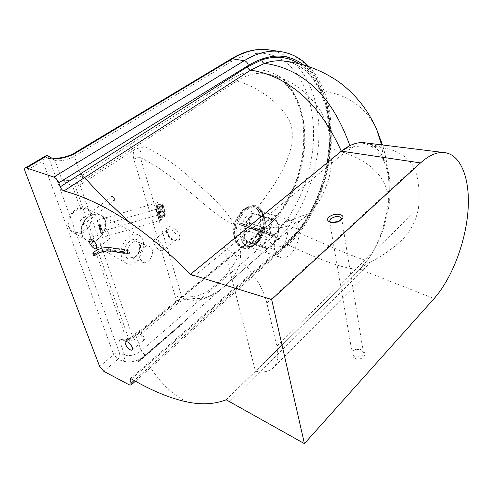<?xml version="1.0" encoding="UTF-8"?>
<svg xmlns="http://www.w3.org/2000/svg" width="493" height="493" viewBox="0 0 493 493"><rect width="100%" height="100%" fill="white"/><g stroke="black" fill="none" stroke-linecap="round" stroke-linejoin="round"><path stroke-width="0.37" stroke-dasharray="2.46 1.85" d="M226.17 399.786L359.619 269.086C353.413 269.375 344.903 267.705 334.094 264.088C321.196 259.762 305.352 253.1 286.562 244.084L285.09 244.152L284.714 245.625L296.281 233.694L296.342 232.536L297.797 232.437L286.562 244.084L148.387 364.321C160.416 383.388 173.561 395.984 187.821 402.097M376.566 129.141C366.225 107.332 347.497 94.354 320.364 90.213L319.254 89.461C311.403 73.667 300.379 64.293 286.18 61.342C301.075 64.503 312.47 74.123 320.364 90.213C328.196 106.919 331.358 126.337 329.835 148.479L328.751 147.925L329.299 147.598C330.877 124.895 327.629 104.947 319.556 87.76C314.442 77.309 307.7 69.347 299.319 63.862M319.556 87.76L319.254 89.461C327.112 106.118 330.279 125.604 328.751 147.925L329.835 148.479C326.988 181.202 316.315 209.186 297.803 232.437L344.502 252.539C354.689 256.674 362.176 259.38 366.971 260.655L359.619 269.086L363.088 270.219L229.744 401.561M349.888 145.638L349.956 145.829C362.823 139.328 374.095 144.369 383.77 160.946C387.584 169.512 389.402 179.809 389.211 191.839L388.73 200.337C384.823 227.144 377.57 247.252 366.971 260.655M190.569 274.441L223.89 247.258C243.314 258.264 262.572 283.321 266.805 303.016L276.813 346.185C279.063 356.729 277.571 364.216 272.339 368.635C268.149 371.882 262.504 372.726 255.405 371.155L223.89 247.258L341.409 151.376L349.956 145.829M303.583 64.99C324.376 81.314 333.779 116.44 329.879 152.571C325.855 188.77 309.025 224.87 285.761 245.341L285.268 247.369L283.395 247.529L272.611 243.986L145.355 355.57C137.997 361.27 130.54 363.125 122.973 361.135L117.852 359.298L103.813 371.334M177.098 238.23C177.961 233.984 170.368 227.489 167.577 229.72C163.442 232.092 172.069 243.135 176.038 240.066L177.098 238.23M179.803 238.224C178.823 245.656 165.673 236.652 166.455 229.405C166.954 222.035 180.771 230.847 179.803 238.224M163.232 246.648L163.503 248.675L162.659 250.358C159.288 252.958 150.827 241.57 154.592 239.493C157.92 238.969 160.804 241.354 163.232 246.648M129.431 144.979L132.642 148.627L84.506 179.865C80.513 182.404 75.959 184.185 70.844 185.208L62.136 180.469L55 160.552C61.181 161.359 67.646 159.942 74.394 156.299L81.172 176.038L129.419 144.936L132.617 148.584L135.045 149.324L143.999 146.427C160.601 154.303 176.667 165.328 192.19 179.501C206.789 191.795 225.566 208.108 234.15 224.623C215.614 216.439 200.78 200.109 185.368 188.523C169.956 175.021 154.975 164.736 140.431 157.668L181.627 296.299C193.281 298.142 203.473 295.282 212.206 287.715C221.4 279.901 230.12 274.268 240.646 250.906L240.948 247.837C235.746 243.702 233.953 236.498 235.574 226.225L236.8 226.441C235.937 230.94 235.913 235.062 236.726 238.809C237.755 242.593 239.469 245.286 241.866 246.876C245.113 248.657 248.62 248.417 252.379 246.143L252.385 246.143C257.371 242.79 260.914 237.453 263.009 230.132C264.796 223.089 264.476 217.099 262.042 212.15L258.067 207.886C251.097 203.51 239.771 213.29 236.8 226.441M234.15 224.623L235.574 226.225M48.129 155.88L119.516 353.185L124.643 354.997L119.195 339.782L122.689 339.32L129.517 341.156L133.757 340.127L179.477 301.975L185.35 298.844L188.252 297.809L184.222 299.14L181.627 296.299C179.594 295.726 177.591 296.145 175.613 297.569L133.769 159.079L137.134 157.723L140.431 157.668C139.297 152.984 140.487 149.237 143.999 146.427M135.045 149.324L80.02 185.029L75.238 186.151L70.844 185.208M240.646 250.906C241.274 272.691 229.627 282.335 221.147 289.2L221.147 289.2C212.582 297.273 201.619 300.138 188.252 297.809M341.655 218.448C342.45 222.257 329.946 225.042 329.564 221.147L352.255 353.506C352.889 358.676 364.543 357.487 363.372 352.372L363.372 352.372C361.079 348.477 357.684 347.922 353.185 350.696L353.031 351.281C353.13 349.882 360.266 348.422 362.078 350.517L363.372 352.372L341.655 218.436M366.12 142.964L366.459 143.032C382.617 146.587 391.707 169.345 389.932 196.43C388.151 223.563 376.005 253.125 359.65 269.252L226.318 399.86M140.049 259.065C137.904 253.316 144.116 244.491 148.972 246.284C156.589 248.09 150.556 265.129 143.216 262.492L140.049 259.065M298.511 229.128C301.445 241.699 290.18 260.612 281.139 257.74C277.99 256.847 275.877 254.148 274.798 249.637C271.551 237.084 283.056 217.82 291.899 220.611C295.295 221.511 297.495 224.352 298.511 229.128L287.314 225.689C290.352 238.174 279.044 256.871 269.973 253.957L267.046 252.404L263.552 245.89L274.798 249.637M235.592 226.232C238.785 212.514 250.654 201.927 258.055 206.666C264.075 211.09 265.807 218.917 263.262 230.151C260.008 243.425 248.564 252.416 240.954 247.813L241.866 246.876M264.821 218.781C266.947 227.606 261.937 240.652 254.752 244.898C248.09 248.367 243.499 246.192 240.972 238.372C237.521 226.127 248.848 207.578 257.968 210.394C260.218 210.905 262.042 212.415 263.441 214.917L264.821 218.781C268.001 231.069 256.785 249.31 247.541 246.358C244.325 245.44 242.137 242.772 240.972 238.372M284.054 61.064C305.913 76.47 316.358 111.301 312.944 147.339C309.413 183.451 292.565 219.601 268.931 239.863C269.542 241.829 270.768 243.203 272.611 243.986C300.027 220.242 318.373 176.069 318.983 134.534C319.569 93.128 301.303 56.412 271.095 50.212M230.89 59.08L230.021 62.364C250.142 50.724 268.13 50.274 283.986 61.015M119.195 339.782C124.84 341.193 130.448 339.85 136.019 335.745L136.148 334.242L137.331 334.328L178.25 300.286L179.822 300.946L177.049 300.305L176.833 301.821L136.019 335.745L141.195 350.831C135.754 355.052 130.232 356.439 124.643 354.997C125.185 357.142 124.63 359.194 122.973 361.135M46.397 155.523L42.675 160.989L25.094 171.373M55 160.552L50.902 157.6M178.25 300.286L177.036 300.268L176.821 301.79M135.033 149.287L132.642 148.627M180.487 301.198L179.822 300.946L180.493 301.229M108.534 233.078C109.988 236.27 110.487 238.144 110.038 238.711C109.021 239.69 103.881 228.746 105.145 228.388C105.822 228.407 106.95 229.972 108.534 233.078M142.988 335.148C144.209 337.785 144.652 339.32 144.307 339.751C143.463 340.645 138.502 330.6 139.544 330.23C140.215 330.316 141.362 331.955 142.988 335.148M223.89 247.258L341.409 151.376C344.299 149.182 348.459 147.623 353.9 146.698C364.413 145.386 375.007 145.934 385.674 148.35C399.164 151.228 408.697 157.735 414.28 167.879C418.705 178.836 420.11 192.233 418.495 208.064C415.827 222.411 409.252 233.996 398.775 242.827C389.698 250.777 380.319 257.106 370.65 261.82C365.991 264.266 362.318 266.688 359.619 269.086L255.405 371.155M194.242 276.037L345.131 152.22L353.9 146.698M370.65 261.82L363.088 270.219L359.65 269.252L434.093 298.585M185.614 320.296L137.83 361.307L138.601 361.88L186.2 320.549L185.614 320.296L137.948 361.646L138.601 361.88M137.83 361.307L137.948 361.646M138.484 361.542L186.2 320.549M266.442 221.086C268.777 219.206 271.033 218.498 273.214 218.947C285.009 220.987 276.117 251.676 264.747 248.164C256.693 246.87 257.814 227.575 266.442 221.086M266.565 221.659C268.796 219.866 270.953 219.182 273.036 219.619C284.295 221.567 275.803 250.857 264.957 247.504C257.266 246.266 258.338 227.858 266.565 221.659M250.814 216.261C253.155 214.418 255.429 213.734 257.629 214.196C262.794 216.291 264.476 221.671 262.677 230.33L262.412 231.248C259.287 239.586 254.912 243.499 249.285 242.987C241.163 241.644 242.168 222.608 250.814 216.261M245.052 208.835C256.668 199.024 267.73 213.025 262.683 229.763L262.294 231.118C258.018 245.446 244.602 253.587 237.885 245.274C230.89 237.33 234.933 216.55 245.052 208.835M245.157 209.291L251.633 206.265C255.898 206.327 259.269 208.391 261.746 212.465C265.653 221.967 261.672 237.299 253.371 244.75L247.03 248.016C242.741 248.232 239.265 246.358 236.597 242.396C234.754 237.386 234.446 231.581 235.666 224.993C237.811 218.547 240.972 213.315 245.157 209.291M251.029 216.852C253.266 215.096 255.436 214.437 257.537 214.88C268.895 216.877 260.526 245.754 249.569 242.365C241.816 241.083 242.778 222.916 251.029 216.852M262.11 230.286L257.475 228.703L257.026 230.028L261.66 231.611L262.11 230.286L266.097 231.772L269.123 229.276L271.341 222.7L272.124 223.002C272.598 221.252 272.241 219.958 271.045 219.12L269.973 218.676C271.39 219.422 271.846 220.759 271.341 222.7M238.988 224.253L239.432 222.953L245.508 225.202L248.54 222.774L251.818 213.118L252.601 213.426L249.329 223.07L269.899 229.572L270.731 233.497L250.204 226.946L275.242 235.204L274.613 234.945L274.176 236.239L270.293 234.804L267.286 237.312L246.753 230.662L243.468 240.325L261.352 246.303C262.991 246.629 264.23 245.828 265.061 243.893L264.273 243.616L266.503 237.022L265.653 233.09L238.988 224.253L257.026 230.028M265.653 233.09L261.66 231.611M239.432 222.953L257.475 228.703M264.273 243.616C263.441 245.551 262.202 246.358 260.557 246.032L261.352 246.303M267.286 237.312L265.061 243.893M243.468 240.325L260.557 246.032M274.176 236.239L273.492 236.116L273.929 234.828M270.731 233.497L274.613 234.945M256.077 229.122L255.645 230.385L273.492 236.116M251.818 213.118L269.825 218.621M248.54 222.774L269.123 229.276M252.601 213.426L270.602 218.929M255.645 230.385L249.766 228.222L270.293 234.804M249.329 223.07L250.204 226.946M242.673 240.054L245.958 230.373L266.503 237.022M272.124 223.002L269.899 229.572M249.766 228.222L246.753 230.662M245.508 225.202L266.097 231.772M243.721 209.858C246.888 207.405 249.963 206.493 252.946 207.115C269.295 209.987 257.389 251.054 241.632 246.149C230.545 244.288 231.883 218.387 243.721 209.858M245.958 230.373L245.07 226.49M243.302 209.728C246.469 207.282 249.55 206.37 252.527 206.992C268.882 209.864 256.982 250.912 241.219 246.013C237.688 244.996 235.29 242.106 234.027 237.336C232.363 226.416 235.457 217.21 243.302 209.728M68.804 227.335C64.552 217.339 77.401 203.461 86.374 208.145C100.054 213.531 86.571 239.635 73.605 232.776C71.362 231.661 69.76 229.849 68.804 227.335M82.091 234.859C77.857 224.728 90.872 210.517 99.882 215.225C113.612 220.599 99.906 247.233 86.891 240.356C84.636 239.247 83.04 237.41 82.091 234.859M81.826 235.019C82.793 237.626 84.426 239.499 86.731 240.639C100.048 247.677 114.062 220.433 100.017 214.936C90.804 210.123 77.493 224.654 81.826 235.019M121.962 257.784C117.796 247.024 129.634 230.428 138.058 234.853C150.87 239.573 138.823 269.751 126.553 263.391C124.433 262.362 122.899 260.495 121.962 257.784M83.342 224.642L83.428 224.586C83.742 222.325 82.701 220.993 80.297 220.605C79.928 222.756 80.938 224.105 83.342 224.642M100.652 227.255L100.036 223.791L102.069 229.732L102.692 233.22L100.652 227.255L99.389 227.618L101.441 233.59L100.825 230.102L98.785 224.155L99.389 227.618M98.785 224.155L100.036 223.791M100.825 230.102L102.069 229.732M101.441 233.59L102.692 233.22M102.174 230.897L100.467 225.566L102.174 230.897M159.35 206.783C158.499 203.966 157.859 202.605 157.421 202.703C155.991 203.017 160.028 221.382 161.248 220.131C161.803 218.177 161.168 213.728 159.35 206.783M160.663 209.47C161.26 211.805 161.439 213.309 161.199 213.974C160.274 212.304 159.874 210.357 159.991 208.126L160.663 209.47M99.303 224.364C101.54 231.254 102.667 235.605 102.667 237.404C102.31 238.329 98.193 225.492 97.552 221.419L97.485 220.211L99.303 224.364M93.46 253.482L93.652 252.552L93.115 252.471L92.918 253.402L94.188 254.105L95.057 253.833L93.652 252.552C98.28 248.977 103.333 247.412 108.805 247.856L108.423 249.717L108.793 250.795C103.98 250.395 99.524 251.769 95.439 254.912L93.682 255.559L94.798 255.781L94.225 255.639M127.878 253.575L108.793 250.795L109.366 251.344L109.908 251.091C104.442 250.635 99.407 252.2 94.798 255.781L95.328 255.694L95.439 254.912L95.057 253.833C99.148 250.69 103.604 249.316 108.423 249.717L127.521 252.484L127.903 250.598L128.531 250.074L129.523 252.533L129.339 253.47L128.439 254.129L127.521 252.484M165.019 214.72L164.828 215.41C164.009 216.063 161.84 205.599 162.764 205.452C163.935 207.091 164.687 210.184 165.019 214.72M158.82 215.965C158.518 211.417 157.754 208.329 156.546 206.696C155.572 206.857 157.748 217.321 158.61 216.655L158.82 215.965M131.539 378.981L148.387 364.321L146.982 364.13L285.09 244.152L296.342 232.536C314.01 211.731 326.686 178.854 328.751 147.925L329.299 147.598C326.384 181.11 315.378 209.808 296.281 233.694M130.152 378.753L146.982 364.13L146.865 365.56L284.714 245.625M131.477 378.951L146.865 365.56M329.835 148.479C367.156 157.569 386.789 174.855 388.73 200.337M381.613 144.874L383.77 160.946M341.335 151.215L345.131 152.22L341.378 151.178M129.295 384.885L283.395 247.529C311.348 222.91 329.928 176.882 330.008 134.244C330.1 91.753 310.405 54.951 278.933 51.364M285.761 245.341L134.151 380.473M179.477 301.975C177.628 301.328 176.34 299.861 175.613 297.569M133.769 159.079L133.159 154.648L133.849 149.977M352.07 351.275C357.012 345.858 368.819 351.226 363.785 356.692C358.768 362.232 346.906 356.655 352.07 351.275M127.798 254.271L130.99 257.679C138.348 260.335 144.326 243.517 136.684 241.687C131.81 239.888 125.629 248.577 127.798 254.271M124.982 254.85C121.37 244.066 136.814 232.788 140.055 243.604C143.525 254.105 128.513 265.542 124.982 254.85M80.02 185.029L133.757 340.127M129.419 144.936L233.546 77.931C242.562 72.865 251.442 70.172 260.193 69.846C268.697 70.869 276.394 74.005 283.284 79.244C293.015 88.74 299.534 101.681 302.844 118.061C309.598 156.435 293.501 204.663 266.294 227.372L266.676 225.837L267.921 225.726C289.841 207.393 304.81 171.589 304.902 138.391C305.025 105.182 289.539 76.89 265.474 73.543C256.064 72.342 246.389 74.887 236.455 81.185C251.88 83.976 281.195 101.435 290.574 123.238C296.909 144.036 286.069 171.847 258.055 206.666L258.067 207.886M178.25 300.317L267.921 225.726C279.907 231.242 295.381 224.167 303.694 218.06C315.668 209.155 301.587 216.803 263.262 230.151L263.009 230.132M233.546 77.931L236.455 81.185L132.617 148.584M74.85 152.812C73.999 153.348 73.851 154.512 74.394 156.299L230.021 62.364M268.931 239.863L141.195 350.831L145.355 355.57M266.294 227.372L176.833 301.821M99.672 366.509L113.717 354.578L42.675 160.989M119.516 353.185C117.587 352.674 115.658 353.142 113.717 354.578L117.852 359.298C119.509 357.363 120.064 355.324 119.516 353.185M126.812 340.25L72.329 185.534M62.136 180.469C68.25 181.332 74.597 179.853 81.172 176.038L84.506 179.865M125.425 339.782C129.979 338.888 133.948 337.07 137.331 334.328M185.35 298.844L184.222 299.14L194.26 300.41L197.027 300.188C199.653 299.843 202.869 299.004 206.678 297.686L221.147 289.2L268.217 248.084L303.694 218.06C312.112 211.466 318.811 202.229 320.992 197.952C323.796 192.849 326.569 185.695 329.318 176.5C331.444 166.665 332.288 156.417 331.851 145.774C329.959 132.321 325.848 120.138 319.513 109.218C312.919 100.282 306.017 93.072 298.82 87.581C288.929 80.544 277.818 75.867 265.474 73.543L265.474 73.543C271.939 74.64 277.627 77.111 282.538 80.969L291.573 90.952C295.763 97.861 299.029 105.718 301.371 114.53C305.377 132.703 304.273 153.009 298.068 175.44C293.329 189.035 287.142 201.323 279.506 212.31L266.676 225.837L177.049 300.305M129.517 341.156L75.238 186.151M266.805 303.016L414.28 167.879M276.813 346.185L418.495 208.064M69.371 226.743C74.264 240.134 95.285 227.396 90.527 214.233C86.102 200.669 64.367 213.192 69.371 226.743M114.308 199.073C114.777 195.906 110.783 197.939 114.308 199.073M114.197 200.7C111.806 200.238 110.839 198.925 111.282 196.775C113.686 197.089 114.684 198.383 114.284 200.645L114.197 200.7M160.767 207.14C163.097 215.016 162.789 223.304 160.41 215.256C158.019 207.159 158.426 199.055 160.767 207.14M94.188 254.105L94.57 255.183M109.218 247.468C103.394 246.999 98.027 248.669 93.115 252.471L92.653 253.229L93.417 255.386L93.578 255.041L94.255 255.701C99.155 251.892 104.51 250.228 110.321 250.703L110.512 249.778L109.489 247.344L128.266 250.204M128.815 250.352L109.779 247.622C103.647 247.122 97.99 248.879 92.813 252.884L93.578 255.041C98.742 251.029 104.387 249.273 110.512 249.778L129.523 252.533M129.339 253.47L110.321 250.703M109.908 251.091L128.969 253.87M108.805 247.856L127.903 250.598M164.705 215.916C164.952 212.964 162.684 203.658 161.883 204.33C160.718 204.509 163.436 217.604 164.459 216.778L164.705 215.916M165.173 215.256C165.007 218.972 162.191 209.124 162.413 205.575C162.616 201.988 165.377 211.713 165.173 215.256M159.75 216.908L159.486 217.77C158.413 218.609 155.696 205.519 156.903 205.328C157.748 204.644 160.028 213.95 159.75 216.908M158.974 216.495C159.227 212.945 156.429 203.227 156.176 206.82C155.905 210.382 158.764 220.217 158.974 216.495M389.211 191.839C389.359 185.3 388.804 177.252 387.547 167.694C385.791 156.312 383.807 149.274 382.482 144.979M308.975 66.66C348.298 107.246 332.683 207.528 285.256 247.375L135.427 381.188M154.592 239.493L167.577 229.72C167.854 230.533 165.993 228.197 168.113 234.329C174.744 242.698 175.508 239.635 176.038 240.066L162.659 250.358M143.216 262.492L130.99 257.679C133.831 257.192 133.597 259.145 138.219 253.18C141.744 243.998 138.132 242.248 136.684 241.687L148.972 246.284M247.541 246.358L281.139 257.74M254.752 244.898L252.379 246.143C256.939 243.394 260.464 238.045 262.954 230.102C264.926 224.044 264.106 215.188 262.042 212.15L263.441 214.917M122.689 339.32C127.73 339.042 132.216 337.348 136.148 334.242L177.036 300.268M96.492 248.466L110.038 238.711M89.726 239.29L105.145 228.388M132.321 349.851L144.307 339.751M125.635 341.766L139.544 330.23M272.339 368.635L398.775 242.827M385.674 148.35L366.459 143.032M257.968 210.394L291.899 220.611M273.214 218.947L257.629 214.196M264.747 248.164L249.285 242.987M262.677 230.33L262.683 229.763M273.036 219.619L257.537 214.88M264.957 247.504L249.569 242.365M274.804 236.498L275.242 235.204M271.045 219.12L269.973 218.676M252.946 207.115L252.527 206.992M241.632 246.149L241.219 246.013M99.882 215.225L86.374 208.145M86.891 240.356L73.605 232.776M138.058 234.853L100.017 214.936M126.553 263.391L86.731 240.639M80.297 220.605L111.289 196.775C111.954 195.074 116.946 199.166 114.284 200.645L83.428 224.586M97.485 220.211L157.421 202.703C157.797 201.329 158.906 202.771 160.755 207.042L162.351 215.084L162.345 218.818L161.248 220.131L102.667 237.404M102.205 231.316L161.199 213.974M100.467 225.566L159.991 208.126M128.531 250.074L109.489 247.344C103.468 246.857 97.928 248.577 92.863 252.502L92.653 253.229L93.417 255.386L93.978 255.83L95.328 255.694C99.641 252.379 104.325 250.925 109.366 251.344L128.439 254.129M161.883 204.33L162.998 205.02C163.473 205.088 165.531 213.469 165.192 215.416L164.459 216.778L159.486 217.77C158.697 217.074 159.029 219.625 157.107 213.537C155.991 206.98 155.924 204.244 156.903 205.328L161.883 204.33M162.764 205.452L156.546 206.696M164.828 215.41L158.61 216.655"/><path stroke-width="0.74" d="M299.319 63.862C288.22 56.75 275.735 55.413 261.875 59.85C262.153 61.822 263.052 62.987 264.562 63.35C270.62 61.237 276.53 60.405 282.292 60.855L286.186 61.342L282.292 60.855C303.109 63.067 322.145 70.216 339.394 82.288C350.092 90.311 359.163 99.863 366.613 110.95C371.827 119.22 373.94 123.435 376.566 129.141L381.613 144.874M341.335 151.215C331 128.605 318.965 110.802 305.229 97.811C288.732 82.399 270.528 73.186 250.617 70.166C249.07 69.815 248.016 68.693 247.461 66.795L81.012 173.524C81.881 175.625 83.089 176.969 84.642 177.56L250.617 70.166L264.562 63.35C284.732 66.025 302.523 75.164 317.936 90.774C330.748 103.918 341.396 122.202 349.888 145.638M308.975 66.66C300.65 57.884 290.636 52.788 278.933 51.364C267.742 50.218 256.175 53.336 244.232 60.707L53.817 177.079C55.919 178.028 57.576 179.939 58.79 182.804L60.245 186.841C61.157 188.961 62.383 190.335 63.93 190.964L84.642 177.56C95.241 189.632 110.642 204.891 130.855 223.335C150.766 237.004 170.627 254.08 190.421 274.558L190.569 274.441M190.421 274.558L194.242 276.037L190.366 274.348L341.378 151.178L420.529 162.912C428.596 155.659 436.182 152.177 443.275 152.473C460.937 153.459 470.445 179.058 467.993 210.868C465.546 242.747 451.871 278.563 434.093 298.585L304.421 443.62L226.17 399.786C214.917 404.18 202.13 404.95 187.821 402.097C170.874 398.652 152.115 390.943 131.539 378.981L130.152 378.753L130.072 380.177L131.144 383.147L131.046 385.101L129.295 384.885L103.813 371.334L99.672 366.509L25.094 171.373C24.447 169.574 24.514 168.421 25.291 167.928L26.456 167.934L45.51 156.719L46.397 155.523M45.51 156.719C49.491 161.008 66.438 158.845 76.132 152.762L232.4 58.796L244.232 60.707C246.315 61.286 247.714 62.851 248.423 65.403C269.301 53.102 287.684 52.967 303.583 64.99M53.817 177.079L26.456 167.934M304.421 443.62L271.649 299.485L190.366 274.348M130.855 223.335C107.295 207.368 84.993 196.578 63.93 190.964M96.646 245.366L96.351 248.564C93.744 250.456 86.799 240.744 89.726 239.29C91.223 238.791 93.035 239.894 95.174 242.618L96.646 245.366M132.383 347.571L132.204 349.956C130.09 351.725 123.207 343.146 125.635 341.766C127.058 341.285 128.87 342.407 131.058 345.137L132.383 347.571M341.655 218.436L341.643 218.368C340.786 218.8 343.849 218.035 338.155 221.388C328.387 223.6 329.41 220.309 329.564 221.147L330.723 218.793C335.727 215.854 339.363 215.712 341.643 218.368L341.655 218.448M420.529 162.912L271.649 299.485M278.933 51.364L267.218 49.639C255.959 48.48 244.355 51.531 232.4 58.796L230.89 59.08M46.773 155.313L50.902 157.6M341.378 151.178C348.97 145.108 356.266 142.249 363.261 142.613L366.12 142.964M261.875 59.85L247.461 66.795M81.012 173.524L60.245 186.841M130.072 380.177L131.477 378.951M134.151 380.473L131.144 383.147M58.79 182.804L248.423 65.403M231.014 59.006C243.271 51.555 255.337 48.431 267.218 49.639L271.095 50.212M329.077 217.037C323.186 222.109 335.788 224.888 341.532 219.693C347.275 214.547 334.716 211.965 329.077 217.037M50.422 157.279C52.067 159.553 67.461 157.883 74.85 152.812L76.132 152.762M382.482 144.979L376.566 129.141M131.138 385.021L135.427 381.188M25.291 167.928L46.607 155.4M74.85 152.812L231.038 58.994M363.261 142.613L443.275 152.473"/></g></svg>
